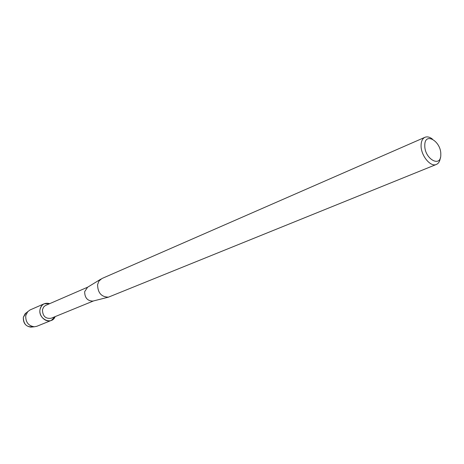 <?xml version="1.0" encoding="UTF-8"?>
<svg xmlns="http://www.w3.org/2000/svg" width="464" height="464" viewBox="0 0 464 464"><rect width="100%" height="100%" fill="white"/><g stroke="black" fill="none" stroke-linecap="round" stroke-linejoin="round"><path stroke-width="0.7" d="M33.043 326.685C26.761 327.52 23.519 324.406 23.328 317.33L26.013 312.997L25.16 313.716L29.957 309.993L44.295 303.729L49.671 303.653C44.73 302.383 41.516 304.309 40.049 309.424C40.6 306.698 42.015 304.796 44.295 303.729M93.525 300.933L51.162 318.252C45.559 318.977 42.653 316.152 42.444 309.772L43.581 307.075L45.379 305.527L87.725 287.158M55.135 316.622C51.759 325.467 37.926 318.983 40.049 309.424C38.593 316.03 45.785 323.002 51.318 320.421L55.135 316.622M93.38 300.968L92.881 301.095C87.487 300.974 84.75 297.836 84.663 291.676L87.597 287.233M440.33 157.812C439.93 161.24 438.619 163.444 436.398 164.436L108.431 297.163C101.355 296.972 97.742 292.801 97.591 284.635L98.954 281.045L101.929 278.528L424.972 137.292C427.228 136.393 429.722 136.996 432.448 139.107M436.398 164.436C430.459 167.417 420.639 155.214 421.086 145.255C421.213 141.137 422.513 138.487 424.972 137.292M440.8 154.495C441.229 168.403 424.311 158.978 424.786 145.348C424.606 131.457 441.258 141.207 440.8 154.495M31.917 327.016L30.81 327.126C25.595 326.285 23.101 323.019 23.328 317.33L25.16 313.716M51.318 320.421L36.818 326.296L34.29 326.789C28.345 325.827 25.497 322.091 25.746 315.59L27.834 311.46M92.881 301.095L108.431 297.163M87.157 287.5L100.839 279.131M30.81 327.126L34.29 326.789"/></g></svg>
